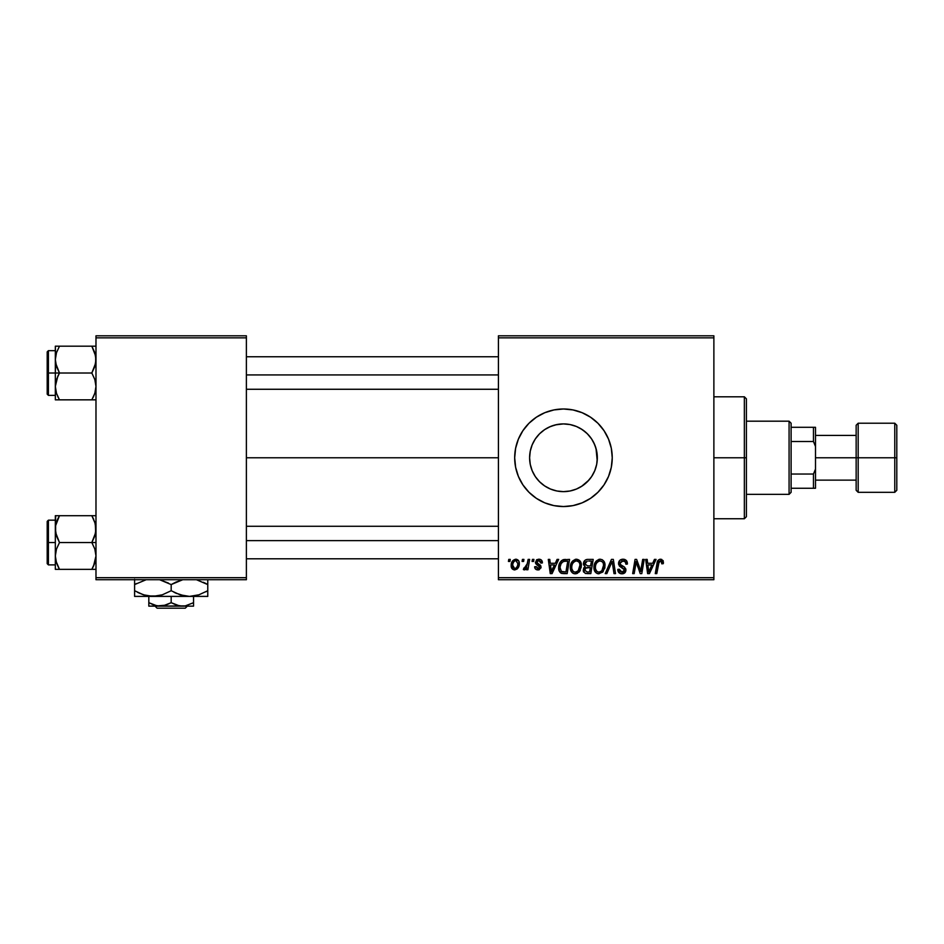 <?xml version="1.0" encoding="UTF-8"?>
<svg xmlns="http://www.w3.org/2000/svg" width="944" height="944" viewBox="0 0 944 944"><rect width="100%" height="100%" fill="white"/><g stroke="black" fill="none" stroke-linecap="round" stroke-linejoin="round"><path stroke-width="1.42" d="M596.938 452.683L597.328 457.769A33.866 33.866 0 0 1 563.462 491.635A33.866 33.866 0 0 1 529.608 457.769L530.245 464.342L532.168 470.702L530.245 464.354L529.608 457.769L530.245 451.197L532.18 444.813L535.307 438.96L539.52 433.827L544.653 429.614L550.505 426.487L556.854 424.564L563.462 423.915L570.07 424.564L576.418 426.487L582.271 429.614L587.404 433.827L591.617 438.96L594.744 444.813L596.679 451.161L597.328 457.769L596.679 464.377L594.744 470.726L591.617 476.59L587.404 481.711L582.271 485.924L576.418 489.051L570.07 490.986L563.462 491.635L556.854 490.986L550.505 489.051L544.653 485.924L539.52 481.711L535.307 476.59L532.18 470.726M592.053 475.929L592.655 474.926M581.48 486.443L588.926 480.095M587.428 481.7L588.136 480.956M570.223 490.951L576.194 489.145M576.654 488.957L577.905 488.402M563.568 491.635L569.928 491.01M549.974 488.827L552.677 489.865M540.18 482.36L541.36 483.434M532.145 470.643L532.923 472.401M590.566 498.338L597.953 492.261L604.018 484.874L608.526 476.437A48.781 48.781 0 0 0 612.243 457.769A48.781 48.781 0 0 1 563.462 506.55A48.781 48.781 0 0 1 514.681 457.769A48.781 48.781 0 0 0 518.386 476.413L522.905 484.874L528.97 492.261L536.357 498.338L544.794 502.845L553.951 505.618L563.462 506.55L572.984 505.618L582.129 502.845L590.566 498.338L597.953 492.261A48.781 48.781 0 0 0 608.526 476.46M518.409 476.46A48.781 48.781 0 0 0 597.941 492.284M246.384 457.769L498.42 457.769L246.384 457.769M532.109 470.56L530.245 464.342M544.251 485.653L541.868 483.859M549.408 488.579L547.072 487.399M562.069 491.6L558.671 491.293M556.276 490.868L555.544 490.691M569.409 491.104L565.161 491.588M575.687 489.346L572.076 490.526M580.737 486.892L578.578 488.072M586.613 482.478L584.218 484.532M590.944 477.57L590.224 478.514M596.419 465.534L595.369 469.109M594.26 471.858L593.634 473.145M530.257 464.377L529.608 457.769A33.866 33.866 0 0 1 563.462 423.915A33.866 33.866 0 0 1 597.328 457.769L596.938 462.855M498.42 579.722L713.876 579.722L713.876 577.693L498.42 577.693L498.42 337.858L713.876 337.858L713.876 577.693L713.876 335.816L498.42 335.816L713.876 335.816L713.876 337.858L498.42 337.858L498.42 335.816L498.42 577.693L713.876 577.693L713.876 579.722L498.42 579.722L498.42 577.693L498.42 579.722M532.416 559.403L532.074 561.432L533.596 561.432L533.903 559.403L532.416 559.403L533.903 559.403L532.416 559.403L532.074 561.432L533.596 561.432L533.903 559.403L533.596 561.432L532.074 561.432L532.416 559.403M522.445 559.403L522.103 561.432L523.613 561.432L523.92 559.403L522.445 559.403L523.92 559.403L522.445 559.403L522.103 561.432L523.613 561.432L523.92 559.403L523.613 561.432L522.103 561.432L522.445 559.403M576.501 559.214L572.701 560.925L570.388 566.046L570.884 570.778L572.583 572.973L574.648 573.775L579.038 572.123L581.292 567.049L580.206 561.208L576.501 559.214C572.335 560.205 570.27 562.954 570.306 567.474C570.2 571.085 571.84 573.197 575.215 573.81L579.439 571.663L581.386 565.362C581.41 561.857 579.781 559.816 576.501 559.214M557.066 559.403L555.32 563.285L550.269 563.285L549.786 559.403L548.299 559.403L550.258 573.622L552.063 573.622L558.671 559.403L557.066 559.403L558.671 559.403L557.066 559.403L555.32 563.285L550.269 563.285L549.786 559.403L548.299 559.403L550.258 573.622L552.063 573.622L558.671 559.403L552.063 573.622L550.258 573.622L548.299 559.403L549.786 559.403M587.51 559.403L585.174 560.17L583.722 562.187L583.51 564.724L585.197 566.695L583.687 568.123L583.333 571.167L585.433 573.468L590.802 573.622L593.21 559.403L587.51 559.403C584.961 559.721 583.593 561.196 583.416 563.828L585.197 566.695L583.239 570.164L585.197 573.386L590.802 573.622L593.21 559.403L590.802 573.622L587.168 573.622M606.827 573.622L605.234 573.622L611.441 559.403L605.234 573.622L606.827 573.622L612.149 561.432L614.013 573.622L615.512 573.622L613.329 559.403L611.441 559.403L613.329 559.403L611.441 559.403L605.234 573.622L606.827 573.622L612.149 561.432L614.013 573.622L615.512 573.622L613.329 559.403L615.512 573.622L614.013 573.622M663.431 562.353L661.72 559.403L659.797 559.285L658.003 560.465L655.278 573.622L656.776 573.622L659.195 561.409L661.06 560.996L661.815 563.839L663.302 563.651L663.431 562.353L663.302 563.651L663.431 562.353L660.517 559.214C658.369 559.556 657.213 560.889 657.036 563.202L655.278 573.622L656.776 573.622L658.475 563.556L660.422 560.878L661.945 562.6L661.815 563.839L663.302 563.651L661.815 563.839L661.945 562.6M641.188 568.076L642.711 559.403L640.74 571.45L636.634 559.403L635.076 559.403L632.669 573.622L634.167 573.622L636.15 561.55L640.221 573.622L641.778 573.622L644.209 559.403L642.711 559.403L644.209 559.403L642.711 559.403L640.74 571.45L636.634 559.403L635.076 559.403L632.669 573.622L634.167 573.622L636.15 561.55L640.221 573.622L641.778 573.622L644.209 559.403L641.778 573.622L640.221 573.622M608.526 476.437L611.311 467.292L612.243 457.769L611.311 448.258L608.526 439.102L604.018 430.676L597.953 423.278L590.566 417.213L582.129 412.705L572.984 409.932L563.462 408.988L553.951 409.932L544.794 412.705L536.357 417.213L528.97 423.278L522.905 430.676L518.398 439.102L515.625 448.258L514.681 457.769L515.625 467.292L518.398 476.437M654.44 559.403L652.693 563.285L647.643 563.285L647.171 559.403L645.684 559.403L647.631 573.622L649.437 573.622L656.045 559.403L654.44 559.403L656.045 559.403L654.44 559.403L652.693 563.285L647.643 563.285L647.171 559.403L645.684 559.403L647.631 573.622L649.437 573.622L656.045 559.403L649.437 573.622L647.631 573.622L645.684 559.403L647.171 559.403M622.993 559.214L619.842 560.335L618.544 562.966L619.441 566.117L624.409 569.763L623.689 571.675L621.718 572.135L619.701 571.049L619.264 569.232L617.789 569.374L618.45 572.029L621.117 573.751L624.798 572.831L625.896 569.574L624.609 567.214L620.385 564.5L620.243 562.246L623.654 560.937L625.329 561.786L625.919 564.205L627.394 564.028L626.379 560.5L622.993 559.214C620.279 559.332 618.792 560.724 618.532 563.391L624.444 570.129L621.99 572.147L619.264 569.232L617.777 569.692C617.978 572.276 619.358 573.657 621.943 573.81C624.409 573.728 625.73 572.465 625.919 570.034L624.244 566.931L620.385 564.5L620.007 563.261L622.898 560.878L625.542 562.105L625.919 564.205L627.394 564.028C627.441 560.984 625.978 559.379 622.993 559.214M600.148 559.214L596.348 560.925L594.036 566.046L594.531 570.778L596.242 572.973L598.307 573.775L602.685 572.123L604.939 567.049L604.007 561.444L602.26 559.733L600.148 559.214C595.994 560.205 593.929 562.954 593.953 567.474C593.859 571.085 595.487 573.197 598.862 573.81L603.086 571.663L605.033 565.362C605.057 561.857 603.428 559.816 600.148 559.214M542.399 562.718L540.9 559.709L538.552 559.226L536.452 559.957L535.567 563.226L539.378 566.211L539.602 567.509L537.679 568.607L536.121 566.601L534.634 566.789L535.366 568.902L538.599 569.893L540.983 567.875L540.641 565.432L537.03 562.789L537.466 560.889L539.343 560.559L540.924 563.096L542.399 562.718C542.304 560.476 541.124 559.296 538.871 559.214L535.378 562.211L536.121 564.087L539.626 567.214L538.08 568.642L536.121 566.601L534.634 566.789C534.811 568.831 535.932 569.881 538.009 569.928L541.101 566.99L536.853 562.093L538.8 560.512L540.924 563.096L542.399 562.907L540.9 562.624M563.344 559.65L565.35 559.403L561.491 560.642L559.237 564.217L558.99 570.377L561.385 573.303L567.155 573.622L569.562 559.403L563.061 559.745C560.04 561.491 558.577 564.17 558.659 567.804C558.482 570.459 559.532 572.335 561.798 573.445L567.155 573.622L569.562 559.403L567.155 573.622L563.615 573.622M515.778 559.214C512.616 560.004 511.082 562.14 511.176 565.609C511.105 568.111 512.262 569.551 514.622 569.928C517.878 569.149 519.448 566.943 519.306 563.332C519.294 560.901 518.126 559.521 515.778 559.214L512.793 560.665L511.235 564.512L511.955 568.571L514.232 569.916L517.265 568.925L519.07 565.574L518.846 561.114L516.521 559.285M528.144 559.403L526.658 566.329L525.383 568.052L523.955 567.934L523.365 569.551L525.194 569.657L526.776 567.604L526.398 569.751L527.897 569.751L529.643 559.403L528.144 559.403L529.643 559.403L528.144 559.403L527.389 563.533L523.365 569.551L524.368 569.928L526.776 567.604L526.398 569.751L527.897 569.751L529.643 559.403L527.897 569.751L526.398 569.751M508.769 559.403L508.427 561.432L509.937 561.432L510.244 559.403L508.769 559.403L510.244 559.403L508.769 559.403L508.427 561.432L509.937 561.432L510.244 559.403L509.937 561.432L508.427 561.432L508.769 559.403M595.369 446.429L596.419 450.005M593.646 442.417L594.26 443.68M588.938 435.455L590.944 437.981M592.655 440.612L592.053 439.621M590.224 437.025L586.613 433.06M578.601 427.479L581.48 429.107M584.218 431.019L585.858 432.376M572.088 425.024L575.663 426.181M565.161 423.95L569.374 424.434M558.671 424.245L562.848 423.915M552.629 425.697L556.252 424.682M547.06 428.151L549.974 426.712M541.832 431.715L544.251 429.886M537.136 436.482L539.284 434.063M532.923 443.149L535.201 439.113M530.257 451.161L529.608 457.769L530.245 451.22L532.145 444.895M95.981 579.722L246.384 579.722L246.384 577.693L95.981 577.693L95.981 337.858L246.384 337.858L246.384 577.693L246.384 335.816L95.981 335.816L246.384 335.816L246.384 337.858L95.981 337.858L95.981 335.816L95.981 577.693L246.384 577.693L246.384 579.722L95.981 579.722L95.981 577.693L95.981 579.722M518.386 439.125A48.781 48.781 0 0 0 514.681 457.769A48.781 48.781 0 0 1 563.462 408.988A48.781 48.781 0 0 1 612.243 457.769A48.781 48.781 0 0 0 608.538 439.125M608.526 439.09A48.781 48.781 0 0 0 528.994 423.254L536.357 417.213M528.947 423.301A48.781 48.781 0 0 0 518.409 439.078M604.018 430.676L597.953 423.278M582.129 412.705L579.297 411.631M522.905 430.676L518.398 439.102M522.905 484.874L528.97 492.261M544.794 502.845L547.308 503.801M535.106 439.267L532.168 444.848M539.071 434.287L536.971 436.683M543.874 430.157L540.204 433.166M563.367 423.915L555.497 424.859L549.408 426.971M568.559 424.293L563.568 423.915M577.893 427.136L576.654 426.582M576.194 426.393L574.908 425.897M585.87 432.387L580.737 428.647M588.159 434.606L587.428 433.851M597.21 460.648L596.018 448.447L593.634 442.406M637.79 566.919L637.578 566.317M637.365 565.716L637.094 564.901M636.704 563.651L636.905 564.335M636.327 562.258L636.15 561.562M635.619 565.291L634.167 573.622L632.669 573.622L635.076 559.403L636.634 559.403L639.595 567.58M648.363 568.524L647.855 564.937L651.891 564.937L648.74 572.076L647.855 564.937L651.891 564.937L649 571.321M648.469 569.279L648.552 569.975M661.945 562.589L661.862 561.951M661.331 561.161L660.198 560.889M658.546 563.19L656.776 573.622L655.278 573.622L657.107 562.836M657.496 561.432L658.003 560.476M663.018 560.5L663.278 561.149M623.901 559.273L624.81 559.485M626.922 561.373L627.194 562.176M627.394 564.028L625.919 564.205M625.435 561.94L625.907 563.32M624.385 561.149L621.848 561.007M620.031 562.907L620.491 564.618M620.007 563.261L620.385 564.5L620.007 563.261M621.907 565.598L624.244 566.931M625.683 568.689L625.884 569.527M625.86 570.801L625.07 572.536M623.465 573.598L622.71 573.763M621.093 573.751L620.302 573.551M619.453 573.102L618.45 572.04M618.072 571.273L617.86 570.53M617.777 569.692L619.264 569.232M620.043 571.45L623.382 571.863M624.338 570.801L623.89 568.854L621.341 567.368M624.409 569.763L623.89 568.854M618.686 564.689L618.568 564.04M618.698 562.14L619.24 561.019M619.252 560.984L620.066 560.146M612.149 561.432L610.945 564.323M604.384 562.164L604.974 564.264M604.939 567.025L604.608 568.689M597.741 573.681L597.151 573.48M595.074 571.769L594.531 570.766M594.189 569.716L594.012 568.595M594.047 566.022L594.142 565.373M594.519 563.969L594.319 564.654M594.791 563.308L595.098 562.683M595.109 562.648L595.876 561.468M598.791 559.414L599.452 559.261M601.293 571.214L598.921 572.147C596.537 571.686 595.369 570.176 595.428 567.639C595.345 564.087 596.879 561.833 600.042 560.878C602.402 561.326 603.582 562.801 603.558 565.303L601.93 570.565L600.349 571.828M598.921 572.147L597.387 571.745M596.761 571.273L595.534 568.89M603.145 568.312L602.343 570.011M599.357 572.123L601.234 571.262M595.428 567.639L595.475 568.43L595.428 567.639M596.785 562.872L597.599 561.904M603.369 563.745L603.558 565.303M601.883 561.491L600.042 560.878L602.189 561.739M583.675 572.123L583.333 571.167M583.699 568.111L584.324 567.285M583.439 563.403L583.722 562.176M583.781 562.034L584.867 560.429M585.174 560.181L585.882 559.745M585.905 559.733L587.097 559.426M586.082 567.804L584.714 570.105L585.528 568.123L590.342 567.533L589.587 571.97L587.062 571.97L584.714 570.105L585.339 568.312M587.31 567.556L586.141 567.769M587.487 565.869L590.625 565.869L591.44 561.066L588.667 561.066L591.44 561.066L590.625 565.869L587.487 565.869L584.902 563.863L585.02 564.724M585.056 564.795L584.902 563.863L587.203 561.137M584.95 563.308L585.705 561.845M587.935 567.533L590.342 567.533L589.587 571.97L587.062 571.97M540.688 561.692L538.115 560.583M537.006 561.409L537.16 563.002L538.328 563.839M536.853 562.093L537.313 563.155M539.366 569.68L538.611 569.893M538.304 569.928L537.053 569.846M535.177 568.642L534.705 567.427M534.634 566.789L536.157 567.002M536.121 566.601L538.587 568.571M538.08 568.642L539.626 567.214L539.437 566.294M539.602 567.509L539.484 566.376L537.785 565.196M539.614 567.356L538.257 565.456L539.484 566.376M536.121 564.087L535.378 562.211M535.956 563.898L535.567 563.226M536.452 559.957L537.112 559.556M539.579 559.261L540.263 559.414M541.195 559.898L542.045 560.948M542.033 560.937L542.293 561.668M537.655 563.426L538.587 563.981M534.87 568.064L534.705 567.438M550.989 568.524L550.47 564.937L554.506 564.937L551.367 572.076L550.47 564.937L554.506 564.937L551.296 571.179M551.084 569.279L551.178 569.975M560.984 573.102L560.299 572.595M558.801 569.527L558.659 567.804M558.671 567.179L558.718 566.589M558.907 565.385L559.084 564.677M559.237 564.205L559.698 563.108M561.114 563.651L563.202 561.491L567.781 561.066L565.94 571.97L561.432 571.45L560.134 567.899C560.052 563.71 561.963 561.432 565.881 561.066L567.781 561.066L565.94 571.97L562.152 571.793M561.432 571.45L560.134 567.899L560.311 569.562M565.881 561.066L564.772 561.114M564.618 561.137L563.721 561.302M562.294 562.081L561.243 563.403M560.229 566.435L561.102 563.674M560.547 565.031L560.288 566.07M560.158 567.167L560.134 567.899L560.158 567.167M580.737 562.176L581.115 563.179M581.115 563.202L581.315 564.264M579.687 571.332L579.026 572.123M577.575 573.244L575.875 573.775M574.094 573.681L573.504 573.48M573.055 573.268L572.158 572.607M571.427 571.769L570.884 570.778M570.542 569.692L570.353 568.618M570.353 568.595L570.306 567.474M570.318 566.73L570.495 565.373M570.495 565.35L570.66 564.654M571.144 563.308L571.439 562.683M571.462 562.648L571.816 562.046M575.144 559.414L575.793 559.261M579.935 570.978L580.348 570.259M577.645 571.214L575.262 572.147C572.878 571.686 571.722 570.176 571.781 567.639C571.686 564.087 573.232 561.833 576.395 560.878C578.755 561.326 579.923 562.801 579.911 565.303L578.271 570.565L576.69 571.828M575.262 572.147L573.74 571.745M573.102 571.273L571.887 568.89M579.486 568.312L578.696 570.011M575.698 572.123L577.586 571.262M571.781 567.639L571.816 568.43L571.781 567.639M573.138 562.872L573.94 561.904M579.911 565.303L579.864 564.512L579.911 565.303M579.722 563.745L579.864 564.512M578.235 561.491L576.395 560.878L578.53 561.739M519.117 561.822L519.259 562.577M519.306 563.332L519.188 564.89M519.058 565.574L518.858 566.329M518.74 566.636L518.256 567.651M511.577 567.887L511.955 568.571M511.471 567.615L511.211 566.4M511.247 564.382L511.424 563.438M513.347 568.005L512.651 565.609C512.568 563.072 513.607 561.361 515.766 560.512L517.819 563.497C517.961 566.105 516.923 567.816 514.681 568.642L512.663 565.208M512.958 563.533L513.784 561.751M517.454 565.928L516.474 567.769M517.784 564.323L517.654 565.137M514.303 561.137L515.365 560.559M513.619 561.999L513.217 562.801M516.274 560.571L516.934 560.948M526.339 568.382L525.879 569.02M525.82 569.079L525.206 569.657M523.365 569.551L524.368 569.928L523.365 569.551L523.955 567.934L525.029 568.217M526.658 566.329L526.988 565.35M527.259 564.241L527.389 563.533M649 571.332L648.74 572.076L648.67 571.179M597.965 561.609L598.944 561.078M603.369 567.403L603.216 568.087M574.306 561.609L575.297 561.078M579.722 567.403L579.557 568.087M512.698 564.795L512.84 563.993M516.191 568.04L515.495 568.477M744.356 457.769L746.397 457.769L746.397 398.828L746.397 516.71L746.397 457.769L744.356 457.769L744.356 396.799L744.356 457.769L713.876 457.769L744.356 457.769L744.356 518.752L744.356 457.769M55.637 363.133L55.33 373.01L59.484 373.01L56.498 366.532L55.33 359.605L56.487 352.714L59.484 346.188L91.828 346.188L95.674 356.077L95.686 363.074L91.828 373.01L59.484 373.01L55.637 363.133M95.674 346.188L55.33 346.188L55.33 373.01L47.2 373.01L47.2 394.155L47.2 351.876L47.2 373.01L48.415 373.01L48.415 350.661L48.415 373.01L55.33 373.01L55.33 386.426L56.487 379.535L59.484 373.01L91.828 373.01L94.813 379.5L95.981 386.426L94.825 393.318L91.828 399.843L59.484 399.843L56.498 393.353L55.33 386.426L55.33 399.843L95.674 399.843M55.531 389.27L55.33 399.843L56.487 399.843L55.33 399.843M57.69 396.386L59.484 399.843L57.808 399.843L59.484 399.843L56.498 393.353L59.484 399.843L56.487 399.843M94.825 346.188L91.828 346.188L94.813 352.667L95.981 359.605L94.825 366.496L91.828 373.01L94.813 379.5L95.981 386.426L94.825 393.318L91.828 399.843L93.503 399.843L91.828 399.843L94.813 393.341L92.984 397.719M95.509 390.828L95.273 391.784M95.781 356.749L95.686 356.136L95.781 356.749M95.285 354.295L91.828 346.188L93.503 346.188M59.484 346.188L56.487 352.69L59.484 346.188L55.33 346.188L57.808 346.188M55.637 346.188L56.487 346.188L55.33 346.188L56.487 346.188L55.33 346.188L55.637 356.077M48.415 373.01L48.415 395.371L48.415 373.01M57.808 376.219L59.484 373.01L55.33 373.01L55.33 386.426L57.808 376.219M92.595 347.569L91.828 346.188M246.384 374.933L498.42 374.933L246.384 374.933M95.261 354.177L95.509 355.204M93.609 396.409L95.214 392.031M55.531 356.749L55.625 356.136M95.781 389.27L95.686 389.896M498.42 540.617L246.384 540.617L498.42 540.617M95.285 523.802L95.686 532.581L91.828 542.529L95.981 542.529L91.828 542.529L94.813 549.007L95.981 555.945L93.503 566.152L94.825 562.848L91.828 569.35L93.503 566.164L91.828 569.35L59.484 569.35L56.498 562.872L55.33 555.945L56.487 549.054L59.484 542.529L55.637 532.64L55.625 525.643L59.484 515.707L57.808 518.893L59.484 515.707L55.33 515.707L56.487 515.707L55.33 515.707L55.33 542.529L47.2 542.529L47.2 563.662L47.2 521.395L47.2 542.529L48.415 542.529L48.415 564.89L48.415 542.529L55.33 542.529L55.33 569.35L95.674 569.35M58.717 567.969L56.498 562.872L55.33 555.945L56.487 549.054L59.484 542.529L91.828 542.529L59.484 542.529L56.498 536.05L55.33 529.112L55.33 569.35L56.487 569.35L55.33 569.35M56.026 561.255L59.484 569.35L57.808 569.35L59.484 569.35M95.509 560.347L95.273 561.302M95.781 526.268L95.686 525.643L95.781 526.268M95.674 515.707L91.828 515.707L94.813 522.185L95.981 529.112L94.825 536.003L91.828 542.529L94.813 549.007L95.981 555.945L93.503 566.152L95.214 561.538M94.825 515.707L59.484 515.707L91.828 515.707L95.214 523.519L91.828 515.707L93.503 515.707L91.828 515.707L93.609 519.141M55.33 520.168L48.415 520.168L48.415 542.529L48.415 520.168L47.2 521.395M55.637 515.707L55.637 525.596M57.702 519.141L59.484 515.707L56.487 515.707L59.484 515.707L58.327 517.819M57.808 518.893L56.498 522.185L57.808 518.893M56.097 561.538L56.487 562.825L56.097 561.538M56.487 569.35L57.808 569.35M91.828 569.35L93.503 566.164L91.828 569.35L93.503 569.35M95.261 523.696L95.509 524.711M56.05 561.361L55.531 558.789M55.531 526.268L55.625 525.643M789.078 421.189L791.107 423.219L791.107 427.29L791.107 423.219L789.078 421.189L746.397 421.189L789.078 421.189L789.078 494.361L746.397 494.361L789.078 494.361L789.078 421.189M791.107 492.32L789.078 494.361L791.107 492.32L791.107 488.26L791.107 492.32M791.107 441.509L791.107 474.03L791.107 427.29L791.107 441.509L813.468 441.509L815.498 446.453L815.498 469.085L813.468 474.03L791.107 474.03L791.107 488.26L791.107 474.03L813.468 474.03L813.468 488.26L815.498 488.26L815.498 469.085L815.498 488.26L813.468 488.26L813.468 474.03L815.498 469.085L815.498 427.29L791.107 427.29L813.468 427.29L813.468 441.509L813.468 427.29L815.498 427.29L815.498 446.453L813.468 441.509L791.107 441.509M791.107 488.26L813.468 488.26L791.107 488.26M894.77 457.769L894.77 423.219L894.77 457.769L896.8 457.769L896.8 425.248L896.8 490.29L894.77 492.32L894.77 423.219L896.8 425.248L896.8 457.769L858.179 457.769L858.179 423.219L858.179 457.769L894.77 457.769L894.77 492.32L894.77 457.769M856.149 457.769L856.149 425.248L856.149 457.769L858.179 457.769L858.179 492.32L856.149 490.29L856.149 457.769L815.498 457.769L856.149 457.769L856.149 490.29L856.149 425.248L858.179 423.219L858.179 457.769L856.149 457.769M858.179 457.769L858.179 492.32L858.179 457.769M896.8 457.769L896.8 490.29L896.8 457.769M187.313 606.142L185.272 608.184L157.105 608.184L155.052 606.142L157.105 608.184L185.272 608.184L187.313 606.142M193.544 605.895L193.544 596.396L193.544 602.685L185.307 605.895L179.466 605.895L171.183 602.685L171.183 596.396L171.183 602.685L165.778 605.175L157.117 605.895L148.822 602.685L148.822 596.396L148.822 606.142L148.822 602.685L154.25 605.187L148.822 602.685L148.822 606.142L160.008 606.142L154.261 605.187L148.822 602.685M187.443 605.387L188.116 605.175L187.443 605.387M196.871 579.899L207.774 584.572L207.774 590.732L198.924 594.803L189.473 596.396L207.774 596.396L207.774 594.814L207.774 596.396L134.603 596.396L134.603 593.009L134.603 596.396L152.893 596.396L143.5 594.814L134.603 590.732L134.603 584.572L146.178 579.722L134.603 584.572L134.603 594.814M168.351 583.038L159.607 579.722L171.183 584.572L171.183 590.732L162.344 594.803L152.893 596.396L189.473 596.396L180.08 594.814L171.183 590.732L171.183 584.572L182.758 579.722L175.903 582.129M134.603 579.321L134.603 584.572L136.491 583.522M134.603 593.009L134.603 590.732L143.464 594.803L137.517 592.313M145.494 595.404L138.969 593.009M145.541 595.416L152.893 596.396L157.66 595.983L148.161 595.983M174.015 592.266L176.622 593.493M189.473 596.396L198.924 594.803L207.774 590.732L207.774 584.572L196.824 579.887M207.774 592.242L207.774 594.814L207.774 590.732L205.886 591.782M203.408 582.295L207.774 584.572L207.774 580.489M171.183 590.732L162.344 594.803L152.893 596.396M184.741 595.983L175.549 593.009M207.774 593.009L207.774 590.732M207.774 582.295L207.774 584.572L204.86 582.991M175.844 582.153L171.183 584.572M134.603 583.062L134.603 584.572M134.603 580.489L134.603 582.295M193.544 605.175L193.544 602.685L185.307 605.895L160.008 606.142L182.369 606.142L176.622 605.187L171.183 602.685L162.946 605.895L148.822 606.142M182.369 606.142L193.544 606.142L182.369 606.142M157.105 608.184L155.052 606.142L157.105 608.184M713.876 396.799L744.356 396.799L746.397 398.828M713.876 518.752L744.356 518.752L746.397 516.71M55.33 350.661L48.415 350.661L47.2 351.876M55.33 395.371L48.415 395.371L47.2 394.155M246.384 356.749L498.42 356.749M246.384 389.27L498.42 389.27M498.42 558.789L246.384 558.789M498.42 526.268L246.384 526.268M55.33 564.89L48.415 564.89L47.2 563.662M856.149 435.42L815.498 435.42M894.77 423.219L858.179 423.219M894.77 492.32L858.179 492.32M856.149 480.13L815.498 480.13"/></g></svg>
